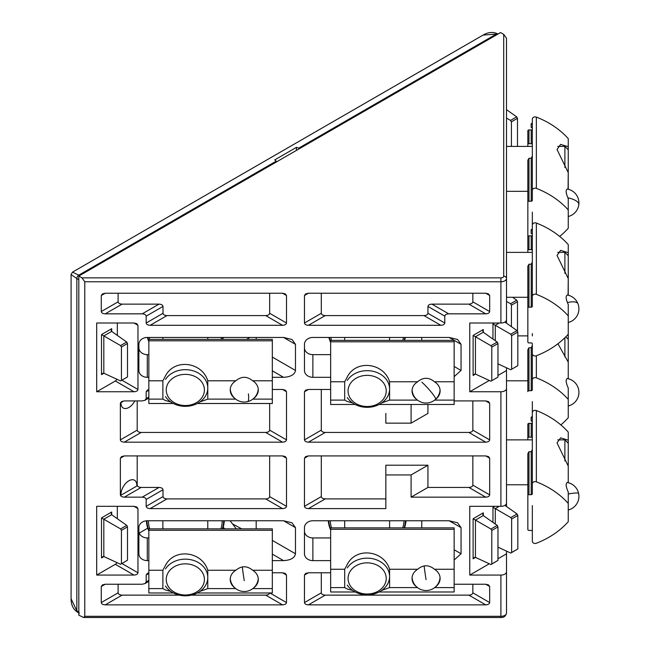 <?xml version="1.0" encoding="UTF-8"?>
<svg xmlns="http://www.w3.org/2000/svg" width="650" height="650" viewBox="0 0 650 650"><rect width="100%" height="100%" fill="white"/><g stroke="black" fill="none" stroke-linecap="round" stroke-linejoin="round"><path stroke-width="0.97" d="M134.834 400.92A11.229 6.484 -60 0 1 128.887 407.452A11.229 6.484 -60 0 1 123.272 408.013A11.229 6.484 -60 0 1 120.949 402.87L120.356 403.211L120.356 439.871L137.199 430.154L137.199 400.92M159.047 487.435L142.212 497.161L124.329 497.161C121.932 497.014 120.608 496.251 120.356 494.869L120.949 494.528L121.038 495.154L136.874 486.013L137.199 485.144C137.451 486.533 138.775 487.297 141.164 487.435L159.047 487.435C161.444 487.581 162.76 488.345 163.012 489.734L163.012 496.608C163.264 497.989 164.588 498.753 166.985 498.899L265.688 498.899C268.084 498.753 269.409 497.989 269.661 496.608L269.661 455.918M120.949 494.528A11.229 6.484 -60 0 1 128.887 480.781A11.229 6.484 -60 0 1 134.501 480.22A11.229 6.484 -60 0 1 136.825 485.363M489.296 380.469L469.755 391.755L469.755 323.009L500.906 323.009A5.614 3.242 0 0 0 506.512 319.776L506.512 38.277L503.709 34.369L500.565 32.549L78.821 276.039L78.821 615.168L83.59 617.5L500.906 617.5L500.906 616.314A5.614 3.242 0 0 0 506.512 613.072L506.512 551.111M506.512 430.154L506.512 367.803M506.512 485.144L506.512 431.104M506.512 592.841L506.512 553.841L497.973 558.773M506.512 323.196L506.512 301.836M469.755 391.755L500.906 391.755L500.906 506.326A5.614 3.242 0 0 0 506.512 503.084L506.512 370.533L497.973 375.464M506.512 506.512L506.512 486.094M506.512 593.791L506.512 613.072C505.773 616.143 503.896 617.622 500.906 617.5M506.512 177.913L506.512 108.095M506.512 178.856L506.512 279.541M78.821 276.039L81.973 277.859L84.776 281.767L84.776 616.314L83.59 617.5M148.842 354.64L147.298 354.64A8.418 6.874 -0 0 1 138.881 347.758M256.189 337.447L256.189 339.381M148.842 537.948L147.298 537.948A8.418 6.874 -0 0 1 138.881 531.074M256.189 520.764L256.189 528.856M330.655 537.948L312.877 537.948A8.418 6.874 -0 0 1 304.46 531.074M421.761 520.764L421.761 527.865M330.655 354.64L312.877 354.64A8.418 6.874 -0 0 1 304.46 347.758M421.761 337.447L421.761 340.373M123.289 401.001L120.949 402.87M500.906 391.755A5.614 3.242 0 0 0 506.512 388.513M500.906 506.326L469.755 506.326L469.755 575.071L489.296 563.786M506.512 571.829A5.614 3.242 180 0 1 500.906 575.071L469.755 575.071M304.46 391.755L305.622 390.138L308.425 389.464L304.46 391.755L304.46 439.871L321.295 430.154L321.295 389.464M330.655 389.464L308.425 389.464M411.101 404.479L411.101 423.15L385.84 423.15L385.84 413.424M485.712 400.92L488.516 401.594L489.677 403.211L485.712 400.92L454.139 400.92M472.843 400.92L472.843 430.154L489.677 439.871L489.677 403.211M489.677 439.871C489.426 441.261 488.101 442.024 485.712 442.171L468.869 432.445L325.26 432.445C322.871 432.299 321.547 431.535 321.295 430.154M325.26 432.445L308.425 442.171L485.712 442.171M308.425 442.171C306.036 442.024 304.712 441.261 304.46 439.871M427.936 313.292L444.779 323.009L444.779 316.136C445.031 314.754 446.355 313.991 448.744 313.844L485.712 313.844L468.869 304.127L431.909 304.127C429.512 304.273 428.188 305.037 427.936 306.418L427.936 313.292C427.684 314.673 426.359 315.437 423.971 315.583L325.26 315.583L308.425 325.301L440.806 325.301L423.971 315.583M444.779 323.009C444.527 324.399 443.202 325.162 440.806 325.301M308.425 325.301C306.036 325.162 304.712 324.399 304.46 323.009L321.295 313.292L321.295 293.223M304.46 295.514L305.622 293.898L308.425 293.223L304.46 295.514L304.46 323.009M485.712 293.223L488.516 293.898L489.677 295.514L485.712 293.223L308.425 293.223M472.843 293.223L472.843 301.836L489.677 311.553L489.677 295.514M489.677 311.553C489.426 312.934 488.101 313.698 485.712 313.844M454.139 376.683L461.053 370.443L461.053 344.321L457.567 339.463L449.15 337.447L312.877 337.447A8.418 6.874 180 0 0 304.46 344.321L304.46 370.443A8.418 6.874 180 0 0 312.877 377.317L330.655 377.317M133.989 575.071C136.386 574.925 137.711 574.161 137.963 572.78L137.963 508.617L136.801 507L133.989 506.326L96.688 506.326L96.688 575.071L133.989 575.071L115.334 564.298L96.688 575.071M304.46 458.209L304.46 506.326C304.712 507.707 306.036 508.471 308.425 508.617L385.84 508.617L385.84 474.931L411.101 474.931L411.101 497.161L485.712 497.161C488.101 497.014 489.426 496.251 489.677 494.869L489.677 458.209L488.516 456.584L485.712 455.918L308.425 455.918L305.622 456.584L304.46 458.209L308.425 455.918M142.212 497.161C144.601 497.307 145.925 498.071 146.177 499.452L146.177 506.326C146.429 507.707 147.753 508.471 150.142 508.617L282.531 508.617C284.919 508.471 286.244 507.707 286.496 506.326L286.496 458.209L285.334 456.584L282.531 455.918L124.329 455.918L121.517 456.584L120.356 458.209L120.356 494.869M330.655 572.78L308.425 572.78L305.622 573.446L304.46 575.071L304.46 602.566C304.712 603.947 306.036 604.711 308.425 604.858L485.712 604.858C488.101 604.711 489.426 603.947 489.677 602.566L489.677 586.528L488.516 584.903L485.712 584.236L454.139 584.236M148.842 580.401L146.177 581.945L146.177 575.071L147.339 573.446L148.842 572.902M146.177 581.945L145.015 583.562L142.212 584.236L105.243 584.236L102.44 584.903L101.278 586.528L101.278 602.566C101.53 603.947 102.846 604.711 105.243 604.858L282.531 604.858C284.919 604.711 286.244 603.947 286.496 602.566L286.496 575.071L285.334 573.446L282.531 572.78L272.326 572.78M454.139 559.999L461.053 553.759L461.053 527.637L457.567 522.779L449.15 520.764L312.877 520.764A8.418 6.874 180 0 0 304.46 527.637L304.46 553.759A8.418 6.874 180 0 0 312.877 560.633L330.655 560.633M272.326 560.633L283.571 560.633C290.753 560.194 294.718 557.903 295.474 553.759L295.474 527.637L291.988 522.779L283.571 520.764L147.298 520.764A8.418 6.874 180 0 0 138.881 527.637L138.881 553.759A8.418 6.874 180 0 0 147.298 560.633L148.842 560.633M272.326 377.317L283.571 377.317C290.753 376.886 294.718 374.595 295.474 370.443L295.474 344.321L291.988 339.463L283.571 337.447L147.298 337.447A8.418 6.874 180 0 0 138.881 344.321L138.881 370.443A8.418 6.874 180 0 0 147.298 377.317L148.842 377.317M146.177 316.136L163.012 306.418C162.76 305.037 161.444 304.273 159.047 304.127L122.078 304.127L105.243 313.844L142.212 313.844C144.601 313.991 145.925 314.754 146.177 316.136L146.177 323.009L163.012 313.292C163.264 314.673 164.588 315.437 166.985 315.583L150.142 325.301L282.531 325.301L265.688 315.583L166.985 315.583M105.243 313.844C102.846 313.698 101.53 312.934 101.278 311.553L118.113 301.836L118.113 293.223M101.278 295.514L102.44 293.898L105.243 293.223L101.278 295.514L101.278 311.553M282.531 293.223L285.334 293.898L286.496 295.514L282.531 293.223L105.243 293.223M269.661 293.223L269.661 313.292L286.496 323.009L286.496 295.514M286.496 323.009C286.244 324.399 284.919 325.162 282.531 325.301M150.142 325.301C147.753 325.162 146.429 324.399 146.177 323.009M148.842 390.219L146.177 391.755L146.177 398.629L145.015 400.254L142.212 400.92L124.329 400.92L121.517 401.594L120.356 403.211M146.177 391.755L147.339 390.138L148.842 389.594M282.531 389.464L285.334 390.138L286.496 391.755L282.531 389.464L272.326 389.464M269.661 403.496L269.661 430.154L286.496 439.871L286.496 391.755M286.496 439.871C286.244 441.261 284.919 442.024 282.531 442.171L265.688 432.445L141.164 432.445L124.329 442.171L282.531 442.171M124.329 442.171C121.932 442.024 120.608 441.261 120.356 439.871M137.963 389.464L137.963 325.301L133.989 323.009L96.688 323.009L96.688 391.755L133.989 391.755C136.386 391.609 137.711 390.845 137.963 389.464L121.883 380.185M133.989 323.009L136.801 323.684L137.963 325.301M232.489 523.892L241.703 528.856M137.199 455.918L137.199 485.144M475.499 374.091L473.111 375.473L474.305 374.213L475.434 374.059L475.434 336.757L473.111 335.416L483.308 329.534L482.82 331.191L483.251 332.239L475.434 336.757L490.904 345.686L497.185 342.062L483.251 332.239M499.233 323.009L495.276 325.301L492.96 323.96L494.601 323.009M497.226 525.411L497.973 526.906L497.973 560.389L490.953 564.549L491.79 563.964L491.79 530.481L490.953 529.027L497.226 525.411L483.251 515.556L482.82 514.508L483.308 512.842L473.111 518.733L475.434 520.073L475.434 557.375L474.305 557.529L473.111 558.781L475.499 557.408M494.601 506.326L492.96 507.276L495.276 508.609L495.276 524.03M427.936 404.479L427.936 413.424L411.101 423.15M115.334 564.298A2.803 1.617 120 0 0 116.878 562.567M117.325 506.326L117.325 518.716M321.295 455.918L321.295 496.608C321.547 497.989 322.871 498.753 325.26 498.899L385.84 498.899M489.677 494.869L472.843 485.144L472.843 455.918M411.101 497.161L427.936 487.435L468.869 487.435L485.712 497.161M411.101 474.931L427.936 465.213L427.936 487.435M385.84 474.931L385.84 465.213L427.936 465.213M489.677 602.566L472.843 592.841L472.843 584.236M308.425 604.858L325.26 595.132L468.869 595.132L485.712 604.858M321.295 572.78L321.295 592.841L304.46 602.566M118.113 584.236L118.113 592.841C118.365 594.222 119.689 594.986 122.078 595.132L179.294 595.132M191.36 595.132L265.688 595.132C268.084 594.986 269.409 594.222 269.661 592.841M117.325 323.009L117.325 335.4M96.688 391.755L115.334 380.989A2.803 1.617 120 0 0 116.878 379.251M137.199 430.154C137.451 431.535 138.775 432.299 141.164 432.445M265.688 432.445C268.084 432.299 269.409 431.535 269.661 430.154M506.512 301.405L510.583 303.753L516.734 300.202L512.582 297.277M516.734 300.202L517.489 301.697L517.489 331.459M511.42 326.658L511.42 305.199L510.583 303.753M475.434 374.059L490.904 381.217L491.79 380.705L491.79 347.116L490.904 345.686M497.185 342.062L497.973 343.541L497.973 377.13L491.79 380.705M495.276 340.722L495.276 325.301L510.746 334.23L517.026 330.606L504.896 322.051M497.973 363.854L510.746 369.761L511.631 369.249L511.631 335.66L510.746 334.23M517.026 330.606L517.822 332.085L517.822 365.674L511.631 369.249M490.953 564.549L475.434 557.375M490.953 529.027L475.434 520.073L483.251 515.556M504.896 505.367L517.067 513.955L517.822 515.45L517.822 548.933L510.794 553.093L497.973 547.17M510.794 553.093L511.631 552.508L511.631 519.025L510.794 517.571L495.276 508.609L499.233 506.326M510.794 517.571L517.067 513.955M511.42 146.421L511.42 121.834L510.543 120.412L506.512 118.089M511.42 121.834L517.489 118.332L517.489 146.421M506.512 109.679L516.693 116.862L517.489 118.332M510.543 120.412L516.693 116.862M472.843 430.154C472.591 431.535 471.266 432.299 468.869 432.445M321.295 313.292C321.547 314.673 322.871 315.437 325.26 315.583M472.843 301.836C472.591 303.217 471.266 303.981 468.869 304.127M111.702 514.751L111.702 511.997L101.506 517.887L103.821 519.228L103.821 556.53L102.7 556.684L101.506 557.936L103.894 556.562M111.702 511.997L111.215 513.663L111.646 514.711L103.821 519.228L120.599 528.913L121.436 530.359L127.497 526.858L127.497 560.202L120.599 564.289L103.821 556.53M472.843 485.144C472.591 486.533 471.266 487.297 468.869 487.435M472.843 592.841C472.591 594.222 471.266 594.986 468.869 595.132M325.26 595.132C322.871 594.986 321.547 594.222 321.295 592.841M118.113 301.836C118.365 303.217 119.689 303.981 122.078 304.127M265.688 315.583C268.084 315.437 269.409 314.673 269.661 313.292M163.012 306.418L163.012 313.292M103.821 373.214L102.7 373.368L101.506 374.627L101.506 334.571L103.821 335.912L103.821 373.214L120.551 380.949L121.436 380.445L121.436 346.994L127.497 343.493L127.497 376.943L121.436 380.445M127.497 343.493L126.701 342.014L111.646 331.394L111.215 330.346L111.702 328.689L111.702 331.443M511.42 305.199L517.489 301.697M497.973 343.541L491.79 347.116M517.822 332.085L511.631 335.66M497.973 526.906L491.79 530.481M491.79 563.964L497.973 560.389M517.822 515.45L511.631 519.025M511.631 552.508L517.822 548.933M121.436 563.704L121.436 530.359M120.599 528.913L126.75 525.363L111.646 514.711M120.599 564.289L127.497 560.202M126.75 525.363L127.497 526.858M121.436 346.994L120.551 345.572L103.821 335.912L111.646 331.394M120.551 345.572L126.701 342.014M165.482 379.429A22.449 18.33 -0 0 1 190.734 370.216A22.449 18.33 -0 0 1 207.781 388.009A22.449 18.33 -0 0 1 190.734 405.795A22.449 18.33 -0 0 1 165.482 396.581M207.781 339.381L207.781 337.447M162.874 339.381L162.874 337.447M166.246 389.951A19.086 15.584 -0 0 1 185.323 374.368A19.086 15.584 -0 0 1 204.409 389.951A19.086 15.584 -0 0 1 185.323 405.535A19.086 15.584 -0 0 1 166.246 389.951M347.295 380.421A22.449 18.33 -0 0 1 372.548 371.199A22.449 18.33 -0 0 1 389.594 388.993A22.449 18.33 -0 0 1 372.548 406.786A22.449 18.33 -0 0 1 347.295 397.564M389.594 340.373L389.594 337.447M344.687 340.373L344.687 337.447M348.059 390.934A19.086 15.584 0 0 1 367.144 375.359A19.086 15.584 0 0 1 386.222 390.934A19.086 15.584 0 0 1 367.144 406.518A19.086 15.584 0 0 1 348.059 390.934M165.482 568.904A22.449 18.33 -0 0 1 190.734 559.691A22.449 18.33 -0 0 1 207.781 577.476A22.449 18.33 -0 0 1 190.734 595.27A22.449 18.33 -0 0 1 165.482 586.048M207.781 528.856L207.781 521.097A22.449 18.33 180 0 0 207.773 520.764M162.882 520.764A22.449 18.33 180 0 0 162.874 521.097L162.874 528.856M166.246 579.426A19.086 15.584 0 0 1 185.323 563.842A19.086 15.584 0 0 1 204.409 579.426A19.086 15.584 0 0 1 185.323 595.002A19.086 15.584 0 0 1 166.246 579.426M347.295 567.921A22.449 18.33 -0 0 1 372.548 558.699A22.449 18.33 -0 0 1 389.594 576.493A22.449 18.33 -0 0 1 372.548 594.279A22.449 18.33 -0 0 1 347.295 585.065M389.594 527.865L389.594 520.764M344.687 527.865L344.687 520.764M348.059 578.435A19.086 15.584 0 0 1 367.144 562.851A19.086 15.584 0 0 1 386.222 578.435A19.086 15.584 0 0 1 367.144 594.019A19.086 15.584 0 0 1 348.059 578.435M564.891 167.432L564.891 146.421L557.733 146.421M568.254 187.947L568.254 149.784L564.891 146.421M564.891 356.907L564.891 337.732M527.849 383.598L527.849 391.609A1.121 0.918 -0 0 1 528.97 390.691L531.212 390.691A1.121 0.918 -0 0 0 532.334 389.781L532.334 379.925A2.803 2.291 -0 0 1 536.339 377.853A84.191 68.746 -0 0 1 568.254 399.401L568.254 388.058C565.459 381.818 565.459 378.576 568.254 378.341L568.254 339.259L565.817 336.814M564.891 460.891L564.891 439.871L557.733 439.871M568.254 503.384L568.254 521.714A84.191 68.746 -0 0 1 536.339 543.262A2.803 2.291 -0 0 1 532.334 541.19L532.334 531.342A1.121 0.918 -0 0 0 531.212 530.424L528.97 530.424A1.121 0.918 -0 0 1 527.849 529.506L527.849 495.593A1.121 0.918 -0 0 1 528.97 494.674L531.212 494.674A1.121 0.918 -0 0 0 532.334 493.764L532.334 483.909A2.803 2.291 -0 0 1 536.339 481.837A84.191 68.746 -0 0 1 568.254 503.384L568.254 492.042C565.459 485.802 565.459 482.56 568.254 482.324L568.254 443.243L564.891 439.871M564.891 273.39L564.891 252.371L557.733 252.371M568.254 293.906L568.254 255.743L564.891 252.371M148.842 399.116L148.842 380.786L162.874 380.786L162.874 399.116L148.842 399.116L148.842 403.496L173.322 403.496M162.874 380.786L165.482 375.887C174.598 358.069 202.174 362.066 207.781 380.786L207.781 399.116L199.899 401.952M170.755 401.952L165.482 400.538L162.874 399.116M207.781 380.786L235.844 380.786C241.434 376.155 247.049 376.155 252.679 380.786A14.032 11.456 0 0 1 258.294 389.951A14.032 11.456 0 0 1 253.459 398.604M235.844 380.786A14.032 11.456 180 0 0 230.23 389.951A14.032 11.456 180 0 0 235.064 398.604M197.332 403.496L272.326 403.496L272.326 399.116L252.834 399.116M235.69 399.116L207.781 399.116M272.326 399.116L272.326 339.381L148.842 339.381L148.842 380.786M252.679 380.786L272.326 380.786M330.655 400.099L330.655 381.769L344.687 381.769L344.687 400.099L330.655 400.099L330.655 404.479L355.136 404.479M344.687 381.769L347.295 376.878C356.411 359.06 383.988 363.049 389.594 381.769L389.594 400.099L381.713 402.943M352.576 402.943L347.295 401.529L344.687 400.099M389.594 381.769L417.657 381.769C423.247 377.138 428.862 377.138 434.493 381.769A14.032 11.456 0 0 1 440.107 390.934A14.032 11.456 0 0 1 435.273 399.588M417.657 381.769A14.032 11.456 180 0 0 412.043 390.934A14.032 11.456 180 0 0 416.878 399.588M379.145 404.479L454.139 404.479L454.139 400.099L434.647 400.099M417.503 400.099L389.594 400.099M454.139 400.099L454.139 340.373L330.655 340.373L330.655 381.769M434.493 381.769L454.139 381.769M148.842 588.591L148.842 570.253L162.874 570.253L162.874 588.591L148.842 588.591L148.842 592.971L173.322 592.971M162.874 570.253L165.482 565.362C174.598 547.544 202.174 551.541 207.781 570.253L207.781 588.591L199.899 591.427M170.755 591.427L165.482 590.013L162.874 588.591M207.781 570.253L235.844 570.253C241.434 565.63 247.049 565.63 252.679 570.253A14.032 11.456 0 0 1 258.294 579.426A14.032 11.456 0 0 1 253.459 588.071M235.844 570.253A14.032 11.456 180 0 0 230.23 579.426A14.032 11.456 180 0 0 235.064 588.071M197.332 592.971L272.326 592.971L272.326 588.591L252.834 588.591M235.69 588.591L207.781 588.591M272.326 588.591L272.326 528.856L148.842 528.856L148.842 570.253M252.679 570.253L272.326 570.253M330.655 587.6L330.655 569.27L344.687 569.27L344.687 587.6L330.655 587.6L330.655 591.979L355.136 591.979M344.687 569.27L347.295 564.379C356.411 546.553 383.988 550.55 389.594 569.27L389.594 587.6L381.713 590.436M352.576 590.436L347.295 589.022L344.687 587.6M389.594 569.27L417.657 569.27C423.247 564.639 428.862 564.639 434.493 569.27A14.032 11.456 0 0 1 440.107 578.435A14.032 11.456 0 0 1 435.273 587.088M417.657 569.27A14.032 11.456 180 0 0 412.043 578.435A14.032 11.456 180 0 0 416.878 587.088M379.145 591.979L454.139 591.979L454.139 587.6L434.647 587.6M417.503 587.6L389.594 587.6M454.139 587.6L454.139 527.865L330.655 527.865L330.655 569.27M434.493 569.27L454.139 569.27M532.334 449.54L531.212 451.726L528.97 451.726L527.849 453.668L527.849 495.593M568.084 482.316L568.254 482.731M568.254 443.243L568.254 440.196L560.617 437.856L557.034 442.942L568.254 466.123L568.254 482.324M568.254 440.196L568.254 432.096A84.191 68.746 -0 0 0 536.339 410.548A2.803 2.291 180 0 0 532.334 412.62L532.334 483.909M527.849 437.068L528.97 437.174L528.97 423.386A1.121 0.918 180 0 0 527.849 424.304L527.849 439.871M528.97 423.386L531.212 423.386A1.121 0.918 180 0 0 532.334 422.468M532.334 541.19L532.334 505.562M531.148 417.202L531.148 420.867L532.334 421.558L532.334 417.885L531.148 417.202L532.334 416.512L532.334 401.586M527.849 529.506L527.849 476.905M532.334 437.523L531.212 437.174L531.212 423.386M528.97 437.174L531.212 437.174M532.334 389.781L532.334 345.564L531.212 347.742L528.97 347.742L527.849 349.684L527.849 391.609M568.254 399.401L568.254 417.731A84.191 68.746 -0 0 1 560.852 424.913M568.084 378.332L568.254 378.747M568.254 362.139L557.944 343.744M568.254 334.214A84.191 68.746 -0 0 1 536.339 355.769A2.803 2.291 -0 0 1 532.334 353.697L532.334 343.842A1.121 0.918 -0 0 0 531.212 342.924L528.97 342.924A1.121 0.918 -0 0 1 527.849 342.006L527.849 308.092A1.121 0.918 -0 0 1 528.97 307.182L531.212 307.182A1.121 0.918 -0 0 0 532.334 306.264L532.334 296.408A2.803 2.291 -0 0 1 536.339 294.336A84.191 68.746 -0 0 1 568.254 315.884L568.254 339.259M532.334 437.068L532.334 421.558M532.334 335.887L532.334 333.539M532.334 353.697L532.334 379.925M527.849 333.084L527.849 335.887L517.822 335.887M532.334 262.048L531.212 264.225L528.97 264.225L527.849 266.167L527.849 308.092M568.254 315.884L568.254 304.541L568.254 315.884M568.254 304.541C565.459 298.301 565.459 295.059 568.254 294.824L568.254 295.23M568.084 294.816L568.254 278.623L568.254 294.824M568.254 278.623L557.034 255.442L560.617 250.356L568.254 252.696L568.254 255.743M568.254 252.696L568.254 244.595A84.191 68.746 -0 0 0 536.339 223.047A2.803 2.291 180 0 0 532.334 225.119L532.334 296.408M527.849 249.568L528.97 249.673L528.97 235.885A1.121 0.918 180 0 0 527.849 236.803L527.849 252.371M528.97 235.885L531.212 235.885A1.121 0.918 180 0 0 532.334 234.975L532.334 250.023L531.212 249.673L531.212 235.885M532.334 249.568L532.334 250.023M531.148 229.702L531.148 233.366L532.334 234.057L532.334 230.393L531.148 229.702L532.334 229.011L532.334 212.111M527.849 342.006L527.849 300.081M528.97 249.673L531.212 249.673M532.334 156.089L531.212 158.267L528.97 158.267L527.849 160.209L527.849 202.142A1.121 0.918 -0 0 1 528.97 201.224L528.97 158.267M528.97 201.224L531.212 201.224A1.121 0.918 -0 0 0 532.334 200.306L532.334 190.45A2.803 2.291 -0 0 1 536.339 188.378A84.191 68.746 -0 0 1 568.254 209.934L568.254 228.264A84.191 68.746 -0 0 1 559.666 236.429M527.946 236.429A1.121 0.918 -0 0 1 527.849 236.056L527.849 202.142M568.254 209.934L568.254 198.591L568.254 209.934M568.254 198.591C565.459 192.343 565.459 189.101 568.254 188.866L568.254 189.272M568.084 188.857L568.254 172.664L568.254 188.866M568.254 172.664L557.034 149.492L560.617 144.398L568.254 146.737L568.254 149.784M568.254 146.737L568.254 138.637A84.191 68.746 -0 0 0 536.339 117.089A2.803 2.291 180 0 0 532.334 119.161L532.334 190.45M527.849 143.609L528.97 143.723L528.97 129.935A1.121 0.918 180 0 0 527.849 130.845L527.849 146.421M528.97 129.935L531.212 129.935A1.121 0.918 180 0 0 532.334 129.017M532.334 247.739L532.334 234.057M531.148 123.744L532.334 124.434L532.334 123.061L531.148 123.744L531.148 127.408L532.334 128.099M527.849 236.056L527.849 183.446M532.334 144.064L531.212 143.723L531.212 129.935M528.97 143.723L531.212 143.723M71.086 598.772L76.838 610.813L76.838 278.558L71.086 274.568L71.086 598.772C71.078 604.898 73.19 609.342 77.423 612.097L77.423 612.097A2.803 1.617 -60 0 1 76.838 610.813L78.821 611.959L78.821 279.703L76.838 278.558A2.803 1.617 -60 0 1 78.821 275.121L276.209 161.159L274.755 159.876L296.441 147.355L299.967 148.362M298.959 148.029L496.34 34.068L483.031 35.108C488.272 32.045 493.171 31.647 497.746 33.93L497.957 34.052M483.031 35.108L72.491 272.139L79.617 275.584M296.441 150.402L296.441 147.355M276.786 161.744L276.209 161.159M78.821 611.959A2.803 1.617 120 0 0 79.406 613.242M139.246 533.081L147.688 528.206M246.537 339.381L249.884 337.447M224.672 528.856L223.283 527.215M230.1 520.764L236.283 528.856M81.973 277.859L500.906 277.859A2.803 1.617 180 0 0 503.709 276.234L503.709 34.369M84.776 281.767L500.906 281.767A5.614 3.242 180 0 0 506.512 278.525A2.803 2.291 180 0 0 503.709 276.234M500.906 277.859L500.906 323.009M473.111 375.473L473.111 335.416M483.308 329.534L483.308 332.288M492.96 339.089L492.96 323.96M473.111 518.733L473.111 558.781M483.308 515.596L483.308 512.842M492.96 507.276L492.96 522.397M500.906 575.071L500.906 616.314L84.776 616.314M147.298 354.64L147.298 377.317M283.571 377.317L272.326 370.825M272.326 357.077L295.474 370.443M295.474 344.321L283.571 337.447M295.474 527.637L283.571 520.764M147.298 537.948L147.298 560.633M272.326 554.141L283.571 560.633M272.326 540.394L295.474 553.759M461.053 527.637L449.15 520.764M312.877 537.948L312.877 560.633M454.139 549.77L461.053 553.759M312.877 354.64L312.877 377.317M454.139 366.454L461.053 370.443M461.053 344.321L449.15 337.447M120.356 458.209L124.329 455.918M431.909 304.127L448.744 313.844M101.506 517.887L101.506 557.936M137.963 572.78L121.924 563.517M133.989 506.326L137.963 508.617M321.295 496.608L304.46 506.326M485.712 455.918L489.677 458.209M308.425 508.617L325.26 498.899M124.329 497.161L141.164 487.435M282.531 455.918L286.496 458.209M286.496 506.326L269.661 496.608M265.688 498.899L282.531 508.617M150.142 508.617L166.985 498.899M485.712 584.236L489.677 586.528M304.46 575.071L308.425 572.78M286.496 602.566L269.872 592.971M282.531 572.78L286.496 575.071M265.688 595.132L282.531 604.858M105.243 604.858L122.078 595.132M118.113 592.841L101.278 602.566M101.278 586.528L105.243 584.236M142.212 313.844L159.047 304.127M115.334 380.989L133.989 391.755M103.894 373.246L101.506 374.627M101.506 334.571L111.702 328.689M427.936 306.418L444.779 316.136M146.177 499.452L163.012 489.734M146.177 506.326L163.012 496.608M148.842 573.528L146.177 575.071M148.842 397.093L146.177 398.629M221.471 337.447A36.847 30.087 0 0 1 220.927 339.381M149.727 339.381A36.847 30.087 0 0 1 149.183 337.447M147.778 337.447A38.35 31.314 180 0 0 148.842 340.738M222.308 339.381A38.35 31.314 180 0 0 222.877 337.447M147.363 337.447A38.927 31.785 180 0 0 148.842 341.502M222.674 339.381A38.927 31.785 180 0 0 223.291 337.447M403.504 337.447A36.847 30.087 0 0 1 402.74 340.373M331.541 340.373A36.847 30.087 0 0 1 330.777 337.447M329.363 337.447A38.35 31.314 180 0 0 330.655 341.729M404.121 340.373A38.35 31.314 180 0 0 404.926 337.447M328.924 337.447A38.927 31.785 180 0 0 330.655 342.493M404.487 340.373A38.927 31.785 180 0 0 405.356 337.447M149.727 528.856A36.847 30.087 0 0 1 148.484 521.097A36.847 30.087 0 0 1 148.484 520.764M222.17 520.764A36.847 30.087 0 0 1 222.17 521.097A36.847 30.087 0 0 1 220.927 528.856M146.973 520.764A38.35 31.314 180 0 0 148.842 530.213M222.308 528.856A38.35 31.314 180 0 0 223.681 520.764M146.412 520.796A38.927 31.785 180 0 0 148.842 530.977M222.674 528.856A38.927 31.785 180 0 0 224.242 520.764M403.975 520.764A36.847 30.087 -0 0 1 402.74 527.865M331.541 527.865A36.847 30.087 -0 0 1 330.306 520.764M328.819 520.764A38.35 31.314 180 0 0 330.655 529.222M404.121 527.865A38.35 31.314 180 0 0 405.462 520.764M328.283 520.764A38.927 31.785 180 0 0 330.655 529.994M404.487 527.865A38.927 31.785 180 0 0 406.006 520.764M272.326 340.811L148.842 340.811M454.139 341.794L330.655 341.794M272.326 530.286L148.842 530.286M454.139 529.295L330.655 529.295M536.339 410.548L536.339 481.837M531.212 494.674L531.212 451.726M528.97 494.674L528.97 451.726M536.339 355.769L536.339 377.853M531.212 390.691L531.212 347.742M528.97 390.691L528.97 347.742M536.339 223.047L536.339 294.336M531.212 307.182L531.212 264.225M528.97 307.182L528.97 264.225M536.339 117.089L536.339 188.378M531.212 201.224L531.212 158.267M230.271 389.074A14.032 14.032 0 0 0 247.536 401.651A14.032 3.014 -103.5 0 0 248.398 393.859M412.084 390.065A14.032 14.032 0 0 0 435.589 399.303A14.032 1.844 -132.7 0 0 434.712 396.825A14.032 1.844 -132.7 0 0 421.858 382.168M242.312 566.906A14.032 0.504 81.3 0 0 244.246 580.629M424.125 565.914A14.032 0.504 81.3 0 0 426.059 579.637M568.254 509.974A14.032 14.032 0 0 0 578.606 493.407A14.032 1.69 167.9 0 0 568.254 493.959M568.254 322.473A14.032 14.032 0 0 0 577.98 303.802A14.032 5.241 158.9 0 0 567.409 302.575M568.254 216.515A14.032 14.032 0 0 0 578.809 204.693A14.032 5.501 -172.6 0 0 578.825 204.344A14.032 5.501 -172.6 0 0 567.913 197.819M497.136 34.531L496.34 34.068A2.803 1.617 -60 0 1 497.746 33.93M148.842 581.352L145.015 583.562M148.842 398.036L145.015 400.254M223.373 337.447L222.739 339.381M148.842 341.599L147.282 337.447M405.454 337.447L404.552 340.373M330.655 342.591L328.835 337.447M224.396 520.764L222.739 528.856M148.842 531.074L146.258 520.812M406.144 520.764L404.552 527.865M330.655 530.083L328.136 520.764M532.334 146.421L506.512 146.421M527.849 191.319L506.512 191.319M527.849 380.794L506.512 380.794M532.334 439.871L506.512 439.871M527.849 484.778L506.512 484.778M532.334 252.371L506.512 252.371M527.849 297.277L506.512 297.277M247.536 401.651A14.032 14.032 0 0 0 258.253 389.074M435.589 399.303A14.032 14.032 0 0 0 440.066 390.065M230.271 578.549A14.032 14.032 0 0 0 246.391 591.346A14.032 14.032 0 0 0 258.253 578.549M412.084 577.566A14.032 14.032 0 0 0 428.204 590.363A14.032 14.032 0 0 0 440.066 577.566M578.606 493.407A14.032 14.032 0 0 0 567.206 482.511M568.254 405.99A14.032 14.032 0 0 0 567.206 378.527M577.98 303.802A14.032 14.032 0 0 0 567.206 295.011M578.809 204.693A14.032 14.032 0 0 0 567.206 189.053M72.491 272.139L71.086 274.568M77.423 612.097L78.821 612.909"/></g></svg>
